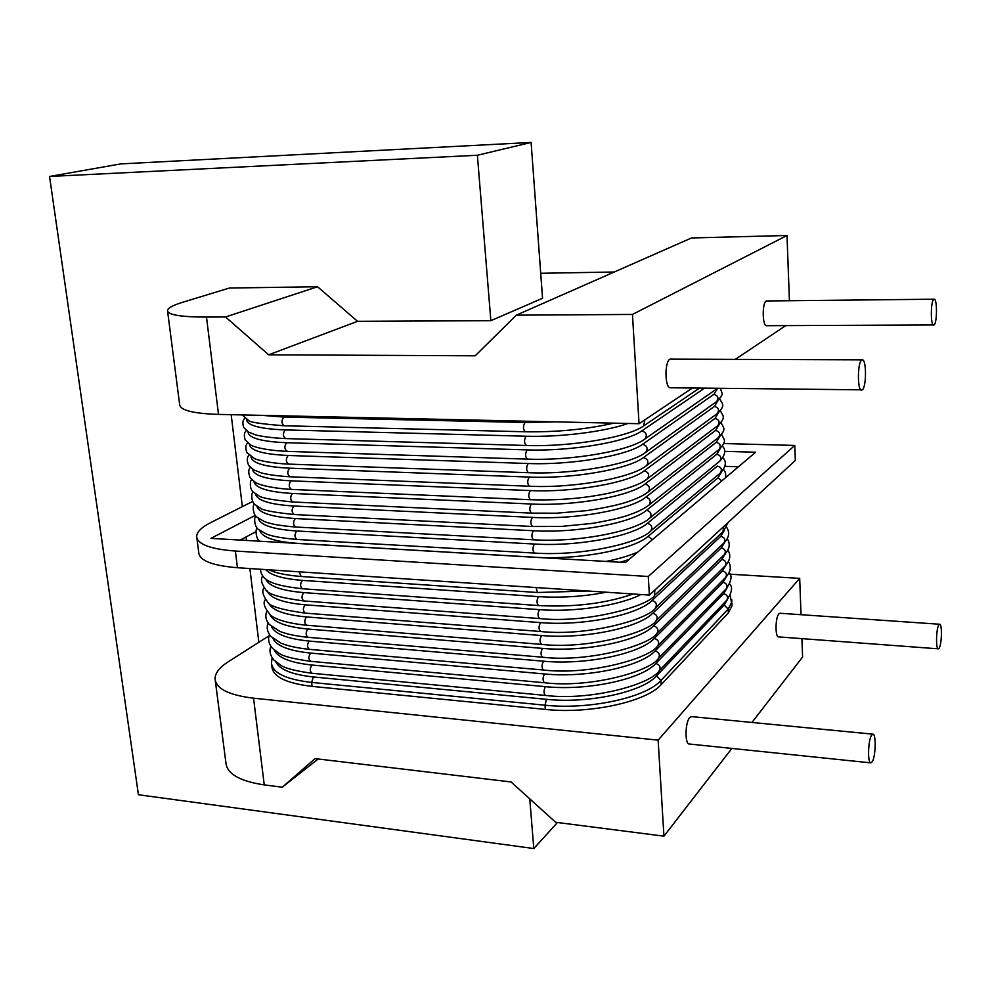 <?xml version="1.0" encoding="UTF-8"?>
<svg xmlns="http://www.w3.org/2000/svg" width="991" height="991" viewBox="0 0 991 991"><rect width="100%" height="100%" fill="white"/><g stroke="black" fill="none" stroke-linecap="round" stroke-linejoin="round"><path stroke-width="1.49" d="M731.915 603.432L732.027 605.724L728.373 612.859L661.208 684.57C646.603 701.715 589.534 714.276 545.335 709.407L312.078 686.391C286.065 683.307 272.674 676.68 271.906 666.509L271.707 664.936M729.772 574.185L799.687 578.372L801.038 614.705M269.143 635.739L228.475 661.616C219.655 667.265 215.171 672.951 215.035 678.662C215.827 688.621 228.661 695.125 253.547 698.184L658.135 740.153L799.687 578.372M658.135 740.153L663.933 836.169L555.641 822.27L511.059 781.961L315.051 758.623L282.274 787.188L264.25 784.884C239.624 781.193 226.828 773.785 225.886 762.636L215.332 680.928M282.274 787.188L318.173 758.995M529.764 798.882L533.815 848.556L138.43 794.745L49.55 176.46L120.766 163.899L531.102 142.444L542.548 298.254L490.855 320.688L357.565 321.319L317.529 286.746L229.478 288.022L182.939 302.181C173.239 305.141 168.086 307.891 167.491 310.431C167.516 314.816 180.511 317.033 206.487 317.083L225.539 316.971L268.648 354.815L475.197 355.794L516.323 315.163L632.456 314.444L639.046 423.714L218.503 414.399C192.799 413.544 179.842 410.187 179.619 404.316L167.615 311.434M49.55 176.46L477.389 155.253L490.855 320.688M231.176 414.684L242.349 506.636M246.041 536.961L246.462 540.442M249.881 568.549L258.849 642.292M533.815 848.556L557.45 822.505M477.389 155.253L531.102 142.444M540.714 273.281L614.259 272.005M268.648 354.815L357.565 321.319M225.539 316.971L317.529 286.746M801.917 638.638L802.599 657.008L751.946 722.451M663.933 836.169L731.841 748.428M939.679 624.243L780.016 613.256L778.864 613.9C775.296 617.43 775.036 637.263 778.567 636.891L938.291 648.832L939.171 648.089C941.834 644.175 942.255 623.822 939.679 624.243L938.811 624.937C936.148 628.69 935.69 649.303 938.291 648.832M872.922 734.17L691.557 716.604L689.724 717.595C685.115 722.266 684.707 744.266 689.228 744.006L870.829 762.872L872.253 761.707C875.722 756.48 876.279 733.811 872.922 734.17L871.547 735.26C868.054 740.265 867.447 763.281 870.829 762.872M516.323 315.163L691.52 237.951L787.003 235.499L789.406 300.57M639.046 423.714L692.399 388.038M735.533 359.188L785.702 325.643M632.456 314.444L787.003 235.499M934.166 299.208L766.216 300.967C762.017 302.837 762.352 326.411 766.551 325.705L934.117 324.949C937.213 322.818 937.263 298.551 934.166 299.208L933.72 299.406C930.599 301.338 930.537 325.903 933.633 325.172M862.319 359.857L669.966 359.138C664.366 361.74 664.85 388.497 670.461 387.766L862.368 389.835C866.543 386.837 866.518 359.151 862.319 359.857L861.588 360.167C857.376 362.904 857.376 390.999 861.575 390.194M723.641 443.534L794.77 445.442L795.327 460.481L649.39 595.083L237.431 567.719C212.173 565.65 199.278 560.547 198.733 552.421L196.887 538.088M252.643 501.446L210.848 522.53C201.693 527.175 196.961 531.771 196.652 536.292C197.159 544.183 210.067 549.088 235.375 551.033L648.263 576.477L649.39 595.083M794.77 445.442L648.263 576.477M255.257 515.382L210.922 538.373L625.395 562.566L755.638 452.218L724.706 451.339M256.087 531.597L240.206 540.083M738.456 466.786L724.991 466.34M275.87 662C279.772 669.668 292.246 674.648 313.329 676.952L546.462 699.324C588.406 703.821 642.54 692.015 656.525 675.936L724.161 605.043L727.518 599.369M312.078 686.391L311.632 682.427L545.013 705.196C589.236 710.014 646.343 697.491 660.96 680.433L728.187 609.093L731.853 601.983L731.754 599.741M272.178 657.851L271.435 662.682C272.203 672.79 285.594 679.38 311.632 682.427L313.329 676.952M546.462 699.324L545.013 705.196L545.335 709.407M656.525 675.936L660.96 680.433L661.208 684.57M724.161 605.043L728.187 609.093L728.373 612.859M253.547 698.184L264.25 784.884M206.487 317.083L218.503 414.399M237.431 567.719L235.375 551.033M259.778 530.482C261.983 537.432 274.767 541.743 298.142 543.402L535.45 557.264C578.211 560.126 633.683 549.584 648.151 536.317L717.955 477.873L721.659 471.79M652.437 539.649L648.151 536.317M721.844 480.846L717.955 477.873M620.193 562.269L628.988 559.519M269.156 569.825C275.139 572.947 285.78 575.176 301.103 576.502L299.195 571.819M301.103 576.502L537.531 592.507L536.02 587.552M265.737 569.602C270.803 575.275 283.005 578.88 302.342 580.379L538.509 596.632C561.117 598.031 583.699 596.57 606.257 592.222M260.237 569.23C262.045 576.948 263.594 584.628 302.478 588.753C300.038 586.598 299.988 583.798 302.342 580.379M302.478 588.753L538.522 605.551C536.54 603.296 536.54 600.323 538.509 596.632M265.65 578.855C268.549 586.102 281.246 590.686 303.729 592.606L539.513 609.651C574.569 612.401 619.561 605.6 640.942 594.526M262.726 575.957C260.398 579.041 261.364 583.575 265.638 589.558C267.409 594.043 280.156 597.833 303.853 600.955C301.437 598.812 301.4 596.037 303.729 592.606M303.853 600.955L539.513 618.545C537.556 616.303 537.556 613.342 539.513 609.651M654.345 595.529L654.927 589.979M722.996 531.709L723.603 526.63M267.112 590.859C270.171 598.168 282.844 602.813 305.117 604.795L540.516 622.608C582.894 626.238 637.758 615.114 652.004 600.521L720.804 536.292L724.396 530.321M264.077 587.787C261.649 590.76 262.813 595.48 267.582 601.946C269.168 606.133 281.717 609.861 305.216 613.119C302.825 610.989 302.788 608.214 305.117 604.795M305.216 613.119L540.504 631.49C538.571 629.26 538.571 626.3 540.516 622.608M655.138 608.214L655.596 607.793C657.281 604.237 656.092 601.81 652.004 600.521M723.591 543.266L724.025 542.857C725.61 539.587 724.545 537.407 720.804 536.292M268.573 602.813C271.782 610.183 284.429 614.891 306.504 616.935L541.52 635.528C583.823 639.294 638.563 628.059 652.772 613.218L721.374 547.862L724.929 541.916M265.439 599.567C262.627 602.516 264.3 607.681 270.456 615.052C273.12 617.418 281.915 622.819 306.578 625.234C304.212 623.128 304.187 620.354 306.504 616.935M306.578 625.234L541.495 644.373C539.575 642.168 539.587 639.22 541.52 635.528M655.931 620.861L656.376 620.428C658.024 616.898 656.822 614.494 652.772 613.218M724.186 554.787L724.607 554.378C726.155 551.132 725.078 548.952 721.374 547.862M270.035 614.73C273.392 622.162 286.003 626.931 307.879 629.025L542.511 648.387C584.752 652.301 639.356 640.954 653.527 625.854L721.931 559.37L725.462 553.486M266.79 611.311C264.993 615.807 265.811 620.18 269.255 624.441L279.809 631.378C286.795 634.153 296.173 636.123 307.941 637.312C305.6 635.206 305.575 632.444 307.879 629.025M307.941 637.312L542.473 657.206C540.578 655.026 540.591 652.078 542.511 648.387M656.711 633.447L657.157 633.014C658.755 629.508 657.541 627.13 653.527 625.854M724.78 566.257L725.189 565.849C726.7 562.628 725.61 560.46 721.931 559.37M271.497 626.609C275.002 634.104 287.576 638.935 309.242 641.078L543.502 661.195C585.669 665.258 640.161 653.8 654.283 638.452L722.501 570.853L725.982 565.006M268.14 623.017C266.319 627.439 267.223 631.924 270.865 636.433L281.134 643.233C287.91 646.021 297.3 648.064 309.291 649.34C306.975 647.247 306.95 644.497 309.242 641.078M309.291 649.34L543.452 670.003C541.569 667.823 541.594 664.887 543.502 661.195M657.491 645.996L657.925 645.562C659.486 642.081 658.272 639.703 654.283 638.452M725.362 577.691L725.771 577.282C727.245 574.074 726.143 571.931 722.501 570.853M272.959 638.439C276.6 645.996 289.149 650.876 310.604 653.081L544.493 673.954C586.585 678.166 640.954 666.584 655.039 650.988L723.058 582.287L726.502 576.489M269.49 634.674C267.706 639.17 268.672 643.716 272.389 648.3L279.71 653.726C283.81 656.488 294.129 659.015 310.641 661.319C308.337 659.238 308.337 656.5 310.604 653.081M310.641 661.319L544.431 682.737C542.572 680.569 542.585 677.646 544.493 673.954M658.272 658.495L658.693 658.049C660.217 654.593 658.99 652.239 655.039 650.988M725.945 589.088L726.353 588.679C727.778 585.495 726.676 583.365 723.058 582.287M274.42 650.245C278.186 657.851 290.697 662.793 311.967 665.035L545.484 686.664C587.502 691.012 641.747 679.331 655.782 663.487L723.616 593.696L727.01 587.948M270.84 646.281C269.143 650.777 270.072 655.299 273.652 659.833L281.171 665.531C285.854 668.491 296.123 671.068 311.979 673.261C309.712 671.192 309.7 668.454 311.967 665.035M311.979 673.261L545.397 695.422C543.563 693.279 543.588 690.355 545.484 686.664M659.052 670.932L659.461 670.498C660.947 667.067 659.709 664.726 655.782 663.487M726.527 600.447L726.923 600.038C728.311 596.867 727.208 594.749 723.616 593.696M647.383 523.322L717.373 466.067C721.287 467.244 722.315 469.536 720.432 472.918L650.802 530.916C652.796 527.212 651.657 524.685 647.383 523.322C632.853 536.317 577.258 546.747 534.434 544.034L296.73 530.99C273.12 529.392 260.311 525.156 258.304 518.281M255.901 516.15C253.56 516.893 254.625 527.398 258.502 529.442L266.059 533.876C271.906 536.342 282.2 538.2 296.941 539.451C294.401 537.246 294.327 534.422 296.73 530.99M296.941 539.451L534.508 553.065C532.452 550.736 532.415 547.726 534.434 544.034M650.307 531.325L650.802 530.916C638.749 543.737 579.859 556.323 534.508 553.065M719.974 473.302L720.432 472.918C725.957 466.811 726.787 461.769 722.922 457.792M256.842 506.054C258.639 512.83 271.472 516.992 295.306 518.528L533.393 530.742C576.304 533.307 632.023 523 646.59 510.278L716.803 454.212L720.531 448.105M254.526 504.06C252.321 504.828 252.878 514.626 256.756 517.017L264.436 521.551C270.432 524.016 280.8 525.837 295.541 527.014C292.977 524.784 292.902 521.96 295.306 518.528M295.541 527.014L533.492 539.798C531.411 537.456 531.374 534.434 533.393 530.742M649.489 518.33L649.985 517.921C652.041 514.205 650.914 511.653 646.59 510.278M719.355 461.509L719.825 461.125C721.758 457.706 720.742 455.402 716.803 454.212M255.368 493.766C256.966 500.467 269.8 504.543 293.881 506.005L532.365 517.401C575.35 519.817 631.193 509.634 645.81 497.172L716.22 442.32L719.949 436.213M253.151 491.92C251.07 492.713 251.169 501.88 255.009 504.543L260.299 508.086C262.305 510.216 273.578 512.359 294.141 514.527C291.54 512.285 291.465 509.448 293.881 506.005M294.141 514.527L532.477 526.494C530.371 524.128 530.334 521.105 532.365 517.401M648.671 505.286L649.167 504.89C651.285 501.136 650.158 498.572 645.81 497.172M718.748 449.654L719.218 449.282C721.188 445.851 720.197 443.522 716.22 442.32M253.894 481.453C255.269 488.067 268.127 492.056 292.456 493.444L531.325 504.01C574.384 506.265 630.363 496.206 645.017 484.029L715.638 430.379L719.367 424.284M251.788 479.731C249.819 480.462 249.484 489.108 253.349 492.106L258.663 495.673C260.868 497.841 272.215 499.947 292.729 501.991C290.115 499.724 290.016 496.887 292.456 493.444M292.729 501.991L531.461 513.127C529.33 510.749 529.281 507.702 531.325 504.01M647.841 492.18L648.337 491.796C650.517 488.018 649.415 485.429 645.017 484.029M718.116 437.762L718.599 437.403C720.63 433.947 719.652 431.605 715.638 430.379M252.42 469.09C253.572 475.606 266.443 479.533 291.02 480.833L530.284 490.57C573.417 492.651 629.52 482.716 644.224 470.824L715.056 418.4L718.772 412.318M250.413 467.504C248.196 469.573 248.184 473.079 250.339 478.034L255.356 482.357C256.223 483.41 267.297 488.043 291.317 489.405C288.666 487.126 288.579 484.277 291.02 480.833M530.978 499.538L530.433 499.712C528.277 497.309 528.24 494.261 530.284 490.57M646.999 479.037L647.507 478.653C649.749 474.862 648.659 472.249 644.224 470.824M717.496 425.833L717.98 425.473C720.073 421.993 719.094 419.639 715.056 418.4M250.958 456.69C251.875 463.119 264.746 466.947 289.583 468.186L529.244 477.067C572.451 478.987 628.678 469.177 643.432 457.557L714.461 406.372L718.178 400.314M249.038 455.228C246.796 457.297 246.697 460.741 248.741 465.547L253.609 469.821L261.513 472.992C269.106 474.85 278.57 476.114 289.892 476.77C287.229 474.478 287.117 471.617 289.583 468.186M529.937 486.073L529.405 486.234C527.237 483.819 527.175 480.759 529.244 477.067M646.169 465.832L646.677 465.46C648.981 461.633 647.903 459.006 643.432 457.557M716.865 413.854L717.348 413.507C719.503 410.014 718.537 407.635 714.461 406.372M249.484 444.253C250.153 450.583 263.036 454.324 288.146 455.476L528.191 463.503C571.473 465.262 627.836 455.587 642.639 444.253L713.879 394.307L717.595 388.361M247.676 442.903C245.508 444.959 245.248 448.217 246.908 452.652L254.662 458.635C257.264 460.158 271.497 463.404 288.468 464.098C285.78 461.781 285.668 458.92 288.146 455.476M528.884 472.546L528.364 472.707C526.171 470.267 526.11 467.195 528.191 463.503M645.327 452.577L645.835 452.218C648.213 448.366 647.148 445.715 642.639 444.253M716.233 401.838L716.716 401.491C718.933 397.973 717.992 395.582 713.879 394.307M248.023 431.766C248.419 437.997 261.314 441.652 286.684 442.717L527.138 449.889C570.494 451.487 626.981 441.936 641.834 430.887L704.477 388.199M287.663 451.227L287.043 451.363C284.318 449.047 284.206 446.161 286.684 442.717M527.831 458.969L527.336 459.118C525.119 456.665 525.044 453.581 527.138 449.889M644.472 439.273L644.992 438.914C647.433 435.049 646.38 432.373 641.834 430.887M715.601 389.773L716.976 388.348M246.561 419.243C246.685 425.362 259.58 428.93 285.235 429.921L526.072 436.213C560.695 437.266 605.167 431.655 628.009 423.467M286.201 438.456L285.606 438.579C282.856 436.251 282.732 433.352 285.235 429.921M526.778 445.343L526.295 445.479C524.053 443.002 523.979 439.917 526.072 436.213M643.617 425.907L644.918 419.788M262.132 415.365L283.773 417.062L525.007 422.488L555.319 421.856M284.751 425.635L284.169 425.758C281.394 423.405 281.258 420.506 283.773 417.062M525.726 431.642L525.242 431.779C522.988 429.276 522.901 426.18 525.007 422.488M732.027 605.724L730.194 595.269M257.264 528.203C255.096 528.575 255.913 539.005 259.568 541.21M606.034 561.439C618.731 558.874 629.322 555.74 637.795 552.061M725.66 477.625C725.982 473.971 725.276 471.245 723.554 469.474M258.626 540.206L258.205 541.123M537.531 592.507L587.787 590.995M538.522 605.551C573.839 607.421 605.365 603.569 633.113 594.005M539.513 618.545C586.771 623.711 649.563 605.786 654.803 595.096L723.43 531.3L728.063 522.517M540.504 631.49C587.49 636.73 649.724 619.028 655.596 607.793L724.025 542.857C729.141 537.679 730.008 532.477 726.638 527.249M541.495 644.373C588.208 649.687 649.873 632.233 656.376 620.428L724.607 554.378C729.673 549.039 730.553 543.811 727.245 538.683M542.473 657.206C589.137 662.706 650.691 645.03 657.157 633.014L725.189 565.849C730.218 560.373 731.098 555.121 727.84 550.079M543.452 670.003C589.856 675.565 650.839 658.148 657.925 645.562L725.771 577.282C730.701 571.98 731.593 566.703 728.435 561.439M544.431 682.737C590.562 688.349 650.988 671.217 658.693 658.049L726.353 588.679C731.507 580.837 732.399 575.523 729.017 572.748M545.397 695.422C591.255 701.083 651.137 684.248 659.461 670.498L726.923 600.038C732.015 592.234 732.906 586.907 729.611 584.033M533.492 539.798C578.335 542.672 636.135 531.238 649.985 517.921L719.825 461.125C725.437 454.894 726.254 449.877 722.278 446.074M532.477 526.494L560.906 526.469L592.841 523.335C607.632 520.721 618.731 518.243 626.139 515.902C636.767 512.434 644.435 508.767 649.167 504.89L719.218 449.282C727.307 440.561 724.248 440.45 721.634 434.318M531.461 513.127L556.323 513.202L586.709 510.638C602.751 508.148 615.448 505.521 624.788 502.747C635.665 499.303 643.518 495.661 648.337 491.796L718.599 437.403C726.725 428.756 723.789 428.608 720.99 422.513M720.321 410.67C723.219 416.629 726.205 417.075 717.98 425.473L647.507 478.653C641.784 483.732 628.604 488.65 607.966 493.407C582.733 498.51 556.892 500.604 530.433 499.712L291.317 489.405M719.664 398.791C722.773 404.786 725.598 405.17 717.348 413.507L646.677 465.46C632.493 477.674 574.384 488.414 529.405 486.234L289.892 476.77M720.358 388.398C721.981 394.009 724.656 393.427 716.716 401.491L645.835 452.218C631.564 464.147 573.393 474.701 528.364 472.707L288.468 464.098M246.301 430.54C244.145 432.596 243.786 435.718 245.235 439.917L250.029 444.575C251.082 445.801 261.946 450.211 287.043 451.363L527.336 459.118C572.377 460.939 630.623 450.571 644.992 438.914L717.472 388.361M244.938 418.115C242.659 420.209 242.275 423.355 243.786 427.567L248.592 432.101L255.752 434.95C263.544 436.808 273.491 438.01 285.606 438.579L526.295 445.479C571.373 447.114 629.669 436.932 644.138 425.56L699.497 388.125M242.188 414.919L248.283 420.159C248.592 422.067 260.559 423.925 284.169 425.758L525.242 431.779C556.719 432.262 586.214 429.388 613.739 423.157"/></g></svg>
